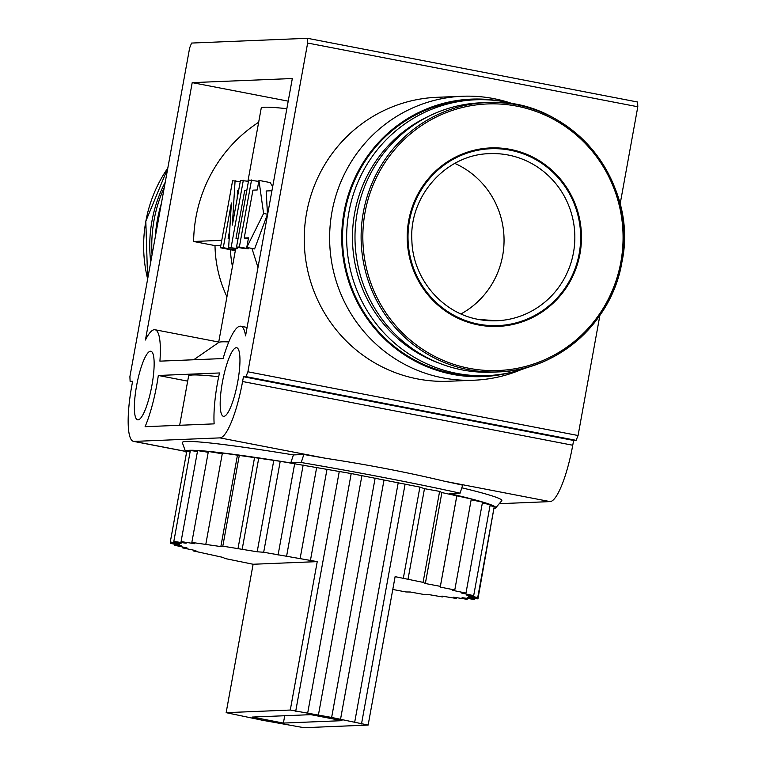 <?xml version="1.0" encoding="UTF-8"?>
<svg xmlns="http://www.w3.org/2000/svg" width="766" height="766" viewBox="0 0 766 766"><rect width="100%" height="100%" fill="white"/><g stroke="black" fill="none" stroke-linecap="round" stroke-linejoin="round"><path stroke-width="1.15" d="M136.568 385.873A34.92 7.497 100.9 0 1 150.873 351.268A34.92 7.497 100.9 0 1 151.946 385.241A34.92 7.497 100.9 0 1 137.641 419.835A34.92 7.497 100.9 0 1 136.568 385.873M222.379 382.349A34.92 7.497 100.9 0 1 236.684 347.745A34.92 7.497 100.9 0 1 237.757 381.717A34.92 7.497 100.9 0 1 223.452 416.311A34.92 7.497 100.9 0 1 222.379 382.349M219.478 372.965A56.837 12.208 -79.1 0 0 217.554 382.54A56.837 12.208 -79.1 0 0 214.145 423.866L145.09 426.7A56.837 12.208 -79.1 0 0 158.323 375.474L219.478 372.965M521.617 369.48A142.103 138.608 -92.4 0 1 474.068 380.214A142.103 138.608 -92.4 0 1 331.965 211.943A142.103 138.608 -92.4 0 1 462.405 96.257A142.103 138.608 -92.4 0 1 510.683 103.056M474.068 380.214L448.685 381.257A142.103 138.608 -92.4 0 1 306.582 212.977A142.103 138.608 -92.4 0 1 437.022 97.301L462.405 96.257M228.785 341.942A144.535 7.143 -169.7 0 0 222.197 341.827A144.535 7.143 -169.7 0 0 218.827 342.412L193.712 359.761M161.387 203.44A138.857 135.438 87.6 0 0 157.384 219.832A138.857 135.438 87.6 0 0 155.354 236.608M510.769 372.448A138.857 135.438 -92.4 0 1 344.02 212.172A138.857 135.438 -92.4 0 1 499.633 100.988M164.326 187.249A138.043 134.644 87.6 0 0 154.052 220.148A138.043 134.644 87.6 0 0 152.07 254.657M529.498 366.684A138.043 134.644 -92.4 0 1 486.946 375.627A138.043 134.644 -92.4 0 1 348.913 212.153A138.043 134.644 -92.4 0 1 475.629 99.781A138.043 134.644 -92.4 0 1 518.764 105.201M486.946 375.627L482.839 375.79A138.043 134.644 -92.4 0 1 344.796 212.326A138.043 134.644 -92.4 0 1 471.511 99.944L475.629 99.781M439.224 363.17A133.169 129.894 -92.4 0 1 354.658 213.015A133.169 129.894 -92.4 0 1 429.084 116.097M165.245 182.212A134.797 131.484 87.6 0 0 151.974 220.962A134.797 131.484 87.6 0 0 150.73 262.039M492.002 372.171A134.797 131.484 -92.4 0 1 357.205 212.546A134.797 131.484 -92.4 0 1 480.943 102.807L487.071 102.558A134.797 131.484 -92.4 0 1 621.868 262.154A134.797 131.484 -92.4 0 1 498.13 371.912A134.797 131.484 -92.4 0 1 363.333 212.287A134.797 131.484 -92.4 0 1 487.071 102.558C568.382 96.315 639.6 180.766 621.906 262.173C612.044 322.362 557.772 370.553 498.13 371.912L492.002 372.171M579.996 253.699A89.316 87.123 -92.4 0 1 478.386 324.937A89.316 87.123 -92.4 0 1 408.68 220.637A89.316 87.123 -92.4 0 1 510.29 149.389A89.316 87.123 -92.4 0 1 579.996 253.699M460.988 313.926A83.638 81.579 87.6 0 0 503.98 236.771A83.638 81.579 87.6 0 0 454.803 163.397M185.477 451.394L133.485 441.36A56.837 12.208 -79.1 0 1 131.742 386.064L132.614 381.276L130.115 381.382L129.904 376.642L189.652 47.885L191.596 43.059L307.434 38.3L637.609 102.022L637.81 106.761L620.077 204.321M499.26 503.693L550.084 501.606A56.837 12.208 -79.1 0 0 572.748 445.238L573.619 440.45L576.118 440.345L578.062 435.519L599.883 315.42M307.434 38.3L307.645 43.04L637.81 106.761M245.551 335.901A56.837 12.208 -79.1 0 0 240.84 326.22A56.837 12.208 -79.1 0 0 223.107 358.555L159.912 361.15A56.837 12.208 -79.1 0 0 155.029 329.744A56.837 12.208 -79.1 0 0 145.435 340.008L192.209 82.632L292.325 78.525L245.551 335.901M133.485 441.36A56.837 12.208 -79.1 0 0 134.107 441.408L219.919 437.884A56.837 12.208 -79.1 0 0 242.583 381.516L243.454 376.728L245.953 376.623L576.118 440.345M307.645 43.04L247.897 371.797L245.953 376.623M186.55 452.476A157.691 7.794 10.3 0 1 185.516 451.519L182.356 442.71A162.382 8.024 10.3 0 1 293.416 454.918L303.815 454.487A204.445 10.102 10.3 0 1 325.751 458.307C368.36 464.818 407.866 472.44 444.251 481.182A204.445 10.102 10.3 0 1 462.674 485.146L460.088 493.17L449.613 493.601A157.691 7.794 10.3 0 1 495.688 507.887A157.691 7.794 10.3 0 1 494.386 508.423M461.812 487.808A162.382 8.024 10.3 0 1 501.749 500.753L495.688 507.887M247.897 371.797L578.062 435.519M288.207 101.16L192.209 82.632M258.659 122.263A143.721 140.188 87.6 0 0 193.616 241.481L215.007 245.608A121.804 118.807 87.6 0 0 226.947 296.777M286.924 108.207A143.721 140.188 87.6 0 0 285.9 108.59M187.68 381.133L158.323 375.474M218.683 376.7A168.089 8.302 -169.7 0 0 188.608 376.02L179.656 425.283M132.508 381.841L130.115 381.382M303.815 454.487L301.239 462.52A199.754 9.872 10.3 0 1 460.088 493.17M573.619 440.45L243.454 376.728M251.947 248.423L257.989 267.449M271.93 190.744L266.166 190.983L267.478 214.221L254.599 248.931L246.767 247.428L248.51 237.843L244.22 238.025L248.337 238.82M193.616 241.481L221.767 240.323M232.443 266.52A121.804 118.807 -92.4 0 1 230.375 249.697M220.857 245.369L215.007 245.608M293.416 454.918L290.764 462.942L301.239 462.52M185.516 451.519A157.691 7.794 10.3 0 1 290.764 462.942M474.585 598.438L474.403 599.452L467.164 597.461L477.946 598.878L468.715 596.59L477.706 597.595L466.714 595.077L473.685 595.651L461.189 592.951L465.977 593.085L452.304 590.27L454.784 589.964L440.249 587.11L440.364 586.354L425.341 583.529L423.081 582.361L395.112 576.654L368.14 725.067L331.64 717.455L290.276 710.044L226.142 712.667L253.115 564.255L317.239 561.622L263.686 552.257L257.185 551.779L222.81 546.158L220.847 546.57L191.845 542.433L194.621 543.697L181.073 541.581L186.138 543.228L173.825 541.447L181.063 543.439L170.282 542.031L186.808 451.059L190.169 451.5M173.825 541.447L190.361 450.485L197.446 451.509M181.073 541.581L197.609 450.619L208.228 452.275M191.845 542.433L208.371 451.461L222.264 453.759M205.872 543.965L222.399 453.003L280.222 461.295L351.211 473.551L419.902 487.099L424.479 488.67L439.617 491.389L441.877 492.567L471.31 498.992L454.784 589.964M471.167 499.786L482.513 502.123L465.977 593.085M482.35 502.984L490.211 504.689L473.685 595.651M490.039 505.665L494.242 506.632L477.706 597.595M494.022 507.801L477.946 598.878M237.594 248.577A144.535 7.143 -169.7 0 0 236.139 248.883L228.641 247.437L237.594 248.577L237.814 247.37M248.462 248.749A144.535 7.143 -169.7 0 0 243.617 248.49L236.502 247.112L239.365 246.997L248.462 248.749L248.634 247.782M267.478 214.221L263.59 213.465L246.767 247.428M272.677 186.626L270.178 182.567L258.956 180.393L263.59 213.465M240.246 181.638L232.596 180.747L220.416 247.772L223.279 247.657L235.44 250.003M230.719 191.06L222.006 239.011M247.945 181.197L261.225 108.13A144.535 7.143 10.3 0 1 286.838 108.686M238.59 190.734L237.623 190.772L237.125 198.777M238.025 238.753L235.995 238.36L238.111 238.274M235.325 250.654L220.416 247.772M229.168 238.887L228.134 238.686L229.187 238.638M258.956 180.393L257.213 189.968L252.924 190.15L244.22 238.025M248.462 181.303L240.467 180.422L232.347 225.108L235.095 180.642M258.774 181.37L248.682 180.087L236.502 247.112M246.815 190.399L244.699 190.485L235.995 238.36M467.317 598.428L467.155 599.318L462.08 597.672L474.403 599.452M251.545 179.972L239.365 246.997M223.279 247.657L231.399 202.971L228.641 247.437M231.141 247.332L243.32 180.307M456.526 597.672L456.383 598.476L453.606 597.212L467.155 599.318M228.134 238.686L229.723 229.905M442.489 596.178L442.355 596.934L441.944 596.092L456.383 598.476M392.786 589.456L405.99 591.965L410.27 592.003L425.417 594.751L427.38 594.339L442.355 596.934M440.249 587.11L456.785 496.138M440.364 586.354L456.89 495.391M425.341 583.529L441.877 492.567M423.081 582.361L439.617 491.389M407.943 579.632L424.479 488.67M403.366 578.071L419.902 487.099M361.504 723.927L405.013 484.543M226.142 712.667L262.642 720.289L304.006 727.7L368.14 725.067M354.725 722.012L398.234 482.628M283.391 723.075L252.244 717.072L310.881 714.659L342.029 720.672L283.391 723.075L284.732 715.731M340.458 719.676L383.957 480.301M317.239 561.622L290.276 710.044M331.64 717.455L375.149 478.07M339.204 471.846L295.705 711.231M310.489 560.147L327.015 469.175M170.282 542.031L179.512 544.31L170.521 543.305L181.513 545.832L174.543 545.248L187.028 547.958L182.251 547.824L195.924 550.63L193.444 550.946L222.877 557.37L225.137 558.548L253.115 564.255M318.34 715.415L361.839 476.031M351.211 473.551L307.712 712.935M300.071 558.816L316.597 467.854M286.628 556.02L303.154 465.058M278.058 555.111L294.594 464.139M263.686 552.257L280.222 461.295M257.185 551.779L273.711 460.816M242.238 548.944L258.774 457.972M193.587 550.151L193.444 550.946M237.958 548.906L254.484 457.944M222.81 546.158L239.337 455.186M182.404 546.953L182.251 547.824M220.847 546.57L237.374 455.598M174.725 544.272L174.543 545.248M170.732 542.137L170.521 543.305M167.821 168.041A134.797 131.484 87.6 0 0 145.856 221.221A134.797 131.484 87.6 0 0 147.656 278.987M365.028 212.536A133.399 130.115 -92.4 0 1 516.772 106.139A133.399 130.115 -92.4 0 1 620.881 261.915A133.399 130.115 -92.4 0 1 469.127 368.312A133.399 130.115 -92.4 0 1 365.028 212.536M508.203 155.019A83.638 81.579 87.6 0 0 489.838 153.64C446.377 154.263 408.92 195.866 411.878 240.562C412.788 278.537 442.011 313.074 478.386 319.403L496.694 320.772A83.638 81.579 87.6 0 0 574.644 243.31A83.638 81.579 87.6 0 0 508.203 155.019M478.53 324.142A88.511 86.328 -92.4 0 1 409.465 220.78A88.511 86.328 -92.4 0 1 510.146 150.193A88.511 86.328 -92.4 0 1 579.211 253.546A88.511 86.328 -92.4 0 1 478.53 324.142M478.329 319.393A83.638 81.579 87.6 0 0 496.694 320.772M219.919 437.884L325.751 458.307M444.251 481.182L550.084 501.606M572.748 445.238L242.583 381.516M185.449 451.318L134.107 441.408M147.637 279.073L145.818 221.23L167.831 167.974M247.092 327.427L240.84 326.22M218.722 342.038L155.029 329.744M218.626 342.555L235.66 248.797"/></g></svg>
